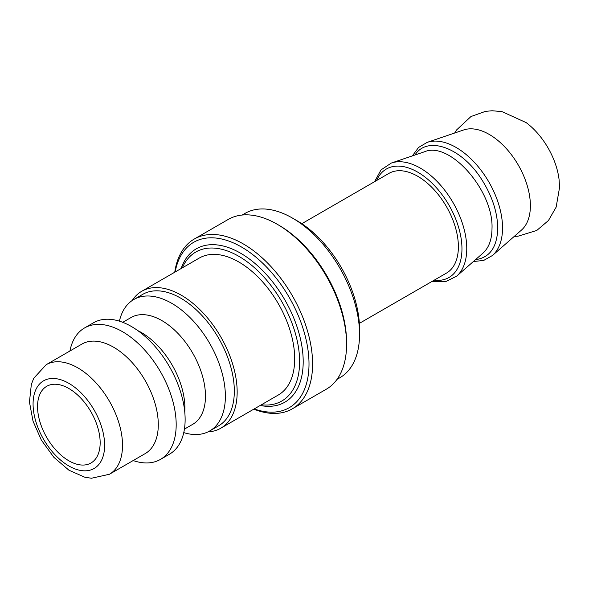 <?xml version="1.0" encoding="UTF-8"?>
<svg xmlns="http://www.w3.org/2000/svg" width="589" height="589" viewBox="0 0 589 589"><rect width="100%" height="100%" fill="white"/><g stroke="black" fill="none" stroke-linecap="round" stroke-linejoin="round"><path stroke-width="0.88" d="M475.507 259.661C489.776 257.702 497.19 247.203 497.749 228.164L497.749 228.12C497.425 211.723 491.859 195.165 481.044 178.46C460.988 147.427 427.342 135.382 414.98 155.003M260.176 405.482A88.549 51.125 -120 0 0 284.855 402.184A88.549 51.125 -120 0 0 303.195 361.646A88.549 51.125 -120 0 0 264.549 272.538A88.549 51.125 -120 0 0 196.314 248.816A88.549 51.125 -120 0 0 181.117 268.547M182.325 267.848A86.016 49.66 60 0 1 250.296 264.203A86.016 49.66 60 0 1 299.617 361.646A86.016 49.66 60 0 1 261.383 404.783M207.976 431.884A79.059 45.648 -120 0 0 220.787 428.218L278.325 394.998A79.059 45.648 -120 0 0 294.699 358.811A79.059 45.648 -120 0 0 260.191 279.245A79.059 45.648 -120 0 0 199.266 258.063L141.728 291.283A79.059 45.648 -120 0 0 132.157 300.545M359.548 334.28L359.548 329.118A88.549 51.125 -120 0 0 296.937 220.669L292.461 218.085A94.873 54.777 60 0 1 359.548 334.28A94.873 54.777 60 0 1 339.897 377.711L337.041 379.36M242.175 215.037L245.031 213.387A94.873 54.777 60 0 1 292.461 218.085M100.159 442.722A44.271 25.563 -120 0 0 80.833 398.171A44.271 25.563 -120 0 0 46.715 386.31A44.271 25.563 -120 0 0 46.715 437.428A44.271 25.563 -120 0 0 90.986 462.991A44.271 25.563 -120 0 0 100.159 442.722M109.421 474.263L145.196 453.604A63.244 36.518 -120 0 0 158.294 424.647A63.244 36.518 -120 0 0 130.684 360.998A63.244 36.518 -120 0 0 81.952 344.057L46.17 364.709L33.742 378.263L31.335 384.433L29.45 402.029L33.028 421.164L41.377 440.138L53.849 457.3L68.965 470.228L84.809 477.223L91.42 478.246L109.421 474.263A63.244 36.518 -120 0 0 122.519 445.306A63.244 36.518 -120 0 0 94.91 381.657A63.244 36.518 -120 0 0 46.17 364.709M359.356 323.383L446.462 273.097A57.553 33.227 -120 0 0 458.382 246.747A57.553 33.227 -120 0 0 433.261 188.826A57.553 33.227 -120 0 0 388.909 173.409L301.804 223.695M514.315 236.351L517.915 236.226L536.756 230.461L548.455 220.514L556.149 207.122L559.55 187.493L559.079 179.601A55.071 31.791 -120 0 0 526.183 122.63L501.931 111.593L492.109 110.754L485.446 111.373L470.972 116.534L456.563 129.963L454.656 133.018M473.35 261.553L483.753 260.397L492.448 255.501L521.456 230.093A58.186 33.595 -120 0 0 530.387 205.694A58.186 33.595 -120 0 0 507.129 149.481A58.186 33.595 -120 0 0 463.646 129.963L427.143 142.383L418.551 147.464L412.352 155.901M220.787 428.218A79.059 45.648 -120 0 0 237.161 392.031A79.059 45.648 -120 0 0 202.653 312.464A79.059 45.648 -120 0 0 141.728 291.283M183.761 432.606A75.9 43.822 -120 0 0 209.662 430.993L218.607 425.825A75.9 43.822 -120 0 0 234.326 391.081A75.9 43.822 -120 0 0 201.195 314.703A75.9 43.822 -120 0 0 142.707 294.367L133.762 299.536A75.9 43.822 -120 0 0 119.412 321.16M209.662 430.993A75.9 43.822 -120 0 0 225.381 396.25A75.9 43.822 -120 0 0 192.25 319.871A75.9 43.822 -120 0 0 133.762 299.536M184.416 429.131L192.706 424.345A61.668 35.605 -120 0 0 205.48 396.117A61.668 35.605 -120 0 0 178.563 334.059A61.668 35.605 -120 0 0 131.038 317.537L122.755 322.323M184.762 412.02A61.668 35.605 -120 0 0 184.902 407.993A61.668 35.605 -120 0 0 137.745 330.584M133.166 460.554A75.9 43.822 -120 0 0 160.466 459.398L169.411 454.229A75.9 43.822 -120 0 0 185.13 419.486A75.9 43.822 -120 0 0 151.999 343.107A75.9 43.822 -120 0 0 93.511 322.772L84.566 327.94A75.9 43.822 -120 0 0 69.914 351M160.466 459.398A75.9 43.822 -120 0 0 176.185 424.647A75.9 43.822 -120 0 0 143.053 348.268A75.9 43.822 -120 0 0 84.566 327.94M194.252 239.053L228.245 219.425A98.032 56.603 60 0 1 277.257 224.284A98.032 56.603 60 0 1 346.575 344.351A98.032 56.603 60 0 1 345.905 355.071A98.032 56.603 60 0 1 326.277 389.226L292.284 408.847A98.032 56.603 -120 0 0 311.92 374.7A98.032 56.603 -120 0 0 274.187 270.16A98.032 56.603 -120 0 0 194.252 239.053A98.032 56.603 -120 0 0 174.756 272.214M346.575 344.351L346.575 342.283A95.506 55.138 -120 0 0 279.046 225.315L277.257 224.284M253.815 409.149A98.032 56.603 -120 0 0 292.284 408.847M175.161 271.985A95.506 55.138 60 0 1 252.541 254.448A95.506 55.138 60 0 1 308.356 374.42A95.506 55.138 60 0 1 254.22 408.921M424.463 151.8C449.606 140.661 493.678 190.777 492.006 228.399L492.006 228.436C491.911 239.517 488.899 247.748 482.965 253.13L482.759 253.307M482.958 253.13L456.674 276.16A65.74 37.954 -120 0 0 466.76 248.595A65.74 37.954 -120 0 0 440.484 185.086A65.74 37.954 -120 0 0 391.361 163.035L381.024 169.89L374.538 181.707M104.628 445.306A50.595 29.214 60 0 1 50.963 450.099A50.595 29.214 60 0 1 50.963 378.543A50.595 29.214 60 0 1 104.628 445.306M492.448 255.501A65.74 37.954 -120 0 0 502.542 227.936A65.74 37.954 -120 0 0 476.265 164.427A65.74 37.954 -120 0 0 427.143 142.383M434.137 280.217A62.618 36.15 -120 0 0 461.96 248.816A62.618 36.15 -120 0 0 426.061 177.885A62.618 36.15 -120 0 0 376.577 180.528M424.448 151.785L391.361 163.035M432.09 281.395L445.564 281.682L456.674 276.16"/></g></svg>
